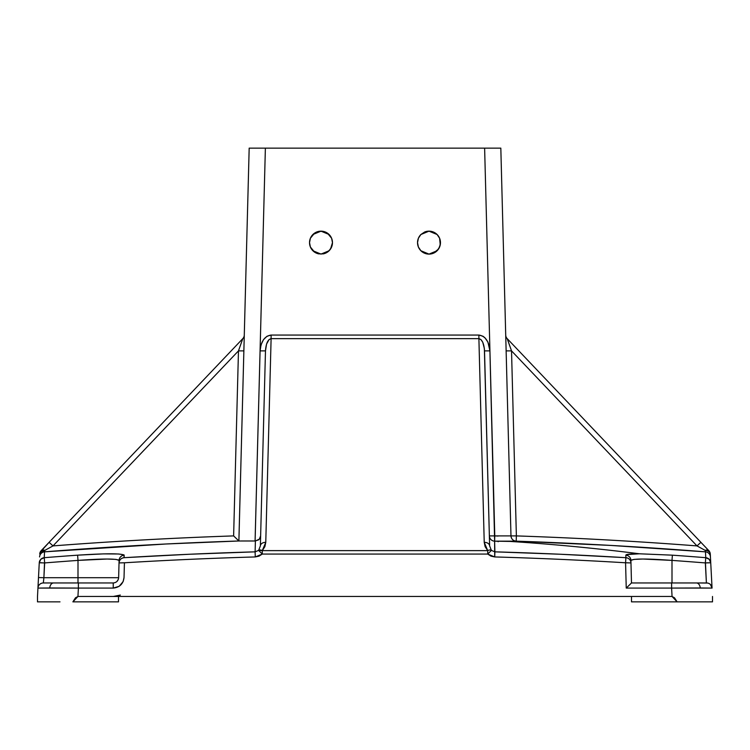 <?xml version="1.0" encoding="UTF-8"?>
<svg xmlns="http://www.w3.org/2000/svg" width="750" height="750" viewBox="0 0 750 750"><rect width="100%" height="100%" fill="white"/><g stroke="black" fill="none" stroke-linecap="round" stroke-linejoin="round"><path stroke-width="1.12" d="M418.397 247.022L417.525 242.634L418.397 238.238L420.891 234.516L424.613 232.031L429 231.159L433.387 232.031L437.109 234.516L439.603 238.238L440.475 242.634L439.603 247.022L437.109 250.744L429 254.109L420.891 250.744L418.397 247.022L417.525 242.634L418.397 238.238L420.891 234.516L429 231.159L437.109 234.516L439.603 238.238L440.25 244.875L438.544 249.009L433.387 253.238L429 254.109L424.613 253.238L420.891 250.744L418.397 247.022M417.525 242.653A11.475 11.475 0 0 0 429 254.109A11.475 11.475 0 0 0 433.406 232.041M310.397 247.022L309.525 242.634A11.475 11.475 0 0 0 318.759 253.884L314.625 252.178L310.397 247.022L309.525 242.634L310.397 238.238L314.625 233.091L318.759 231.375L323.241 231.375L327.375 233.091L331.603 238.238L332.475 242.634L331.603 247.022L329.109 250.744L321 254.109L312.891 250.744L310.397 247.022M323.241 253.884A11.475 11.475 0 0 0 332.475 242.634L330.544 249.009L327.375 252.178L323.241 253.884L318.759 253.884M707.672 583.059L696.403 582.966A5.4 3.816 90 0 1 700.219 587.972L712.059 588.084A5.4 5.4 0 0 0 706.669 582.966L631.491 582.966L630.909 560.4L634.012 559.387L642.909 559.031L672 560.4L672 582.966L672 560.4A4169.034 4167.609 180 0 1 705.337 562.922L706.397 582.966L705.422 561.928M37.941 588.084L49.781 587.972A5.4 3.816 -90 0 1 53.597 582.966L43.331 582.966A5.4 5.4 0 0 0 37.941 588.084L37.5 596.466L37.941 588.084A5.4 5.4 0 0 1 43.331 582.966L113.241 582.966L113.241 588.084L78.384 588.084L77.944 596.466L631.5 596.466L118.5 596.466L118.5 601.866L118.5 596.466L77.944 596.466L78.384 588.084L37.941 588.084L39.263 562.781A5.4 5.391 3 0 1 44.231 557.691A4174.416 4172.981 180 0 1 77.616 555.169L103.463 553.884L118.688 553.997L123.947 554.859L124.097 557.691L189.581 554.25L255.113 551.841L255.394 540.984L238.894 540.994L165.947 543.994L44.541 551.841L44.231 557.691L44.541 551.841A5.4 5.4 -177 0 0 39.572 556.941A5.4 5.4 3 0 1 44.541 551.841L44.812 550.388L53.006 545.906L238.472 350.878L233.625 535.903A4189.031 4187.597 -0 0 0 53.006 545.906A4189.031 4187.597 180 0 1 233.625 535.903L238.884 540.984L249.178 148.134L265.378 148.134L255.084 540.994A4182.703 4181.269 0 0 0 255.084 540.994A4182.703 4181.269 180 0 1 255.103 540.994L260.081 350.878L261.047 344.803L263.466 339.675L267 336.253L271.106 335.053L478.894 335.053L483 336.253L484.875 337.716L487.913 342.066L489.919 350.878L494.756 535.903A4187.784 4186.35 180 0 1 494.775 535.903L484.622 148.134L265.378 148.134L500.822 148.134L510.975 535.903L500.822 148.134L484.622 148.134L494.775 535.903L510.975 535.903A5.4 5.4 178.5 0 0 516.188 541.153L509.878 541.416A4189.903 2962.716 90 0 1 639.441 553.791L672.384 555.169A4174.416 4172.981 180 0 1 705.769 557.691L705.459 551.841L610.884 545.428L516.188 541.153L494.625 541.153L494.887 551.841L560.419 554.25L625.903 557.691L625.837 555.169L626.709 554.587L639.441 553.791A4189.903 2962.716 -90 0 0 509.878 541.416L494.625 541.153A4182.403 4180.969 0 0 0 494.606 541.153L494.738 556.941L490.969 556.144L487.725 554.062L262.275 554.062L259.031 556.144L255.262 556.941A4148.494 4142.812 0 0 0 124.425 562.781L124.031 577.566L123.131 581.616L119.147 586.322L113.241 588.084C119.625 587.438 123.225 583.931 124.031 577.566L124.425 562.781A4148.494 4142.812 180 0 1 255.262 556.941L255.113 551.841A4153.847 4148.156 0 0 0 124.097 557.691L124.162 555.169C121.416 553.35 105.891 553.35 77.616 555.169L78 560.4L107.072 559.031L115.978 559.387L119.091 560.4A5.4 5.391 1.5 0 1 124.162 555.169A5.4 5.391 -178.5 0 0 119.091 560.4L118.641 577.706L78 577.706L78 560.4L78 577.706L43.884 577.706L44.663 562.922A4169.034 4167.609 180 0 1 78 560.4C102.966 558.581 116.662 558.581 119.091 560.4M48.994 551.494L59.803 550.659M495.647 541.181L498.122 541.247M37.95 587.888L38.494 577.566L43.884 577.706L44.522 562.913M710.147 553.125L708.797 550.631A5.4 5.4 0 0 1 710.278 554.062L712.059 588.084L671.616 588.084L672.056 596.466L677.119 601.866L631.5 601.866L631.5 596.466L672.056 596.466L674.522 597.816L677.119 601.866L631.5 601.866L631.5 596.466L672.056 596.466L671.616 588.084L626.241 588.084L625.575 562.781A4148.494 4142.812 0 0 0 494.738 556.941A4148.494 4142.812 180 0 1 625.575 562.781L625.903 557.691A4153.847 4148.156 0 0 0 494.887 551.841L491.381 550.388A5.4 3.009 134.9 0 0 487.725 550.631L262.275 550.631L264.881 546.656L265.772 542.325L271.106 338.634L478.894 338.634L484.228 542.325L485.119 546.656L487.725 550.631L262.275 550.631L265.772 542.325A5.4 3.722 -178.5 0 0 260.372 545.906L258.619 550.388L255.113 551.841L255.262 556.941L262.275 554.062L258.619 550.388A5.4 3.009 45.1 0 1 262.275 550.631L258.619 550.388L255.113 551.841L255.394 540.984L259.322 539.184L260.634 535.903L259.894 538.416L258.591 539.859L255.103 540.994L265.378 148.134L249.178 148.134L238.894 540.994L255.084 540.994L260.081 350.878L265.481 350.878L260.372 545.906L258.619 550.388L262.275 554.062L262.275 550.631L262.275 554.062L487.725 554.062L487.725 550.631L487.725 554.062L491.381 550.388L487.725 554.062L494.738 556.941L494.887 551.841L491.381 550.388L489.628 545.906L484.359 348.497L482.747 342.244L480.956 339.591L478.894 338.634L484.228 542.325A5.4 3.722 -1.5 0 1 489.628 545.906L484.519 350.878C484.003 343.519 482.128 339.441 478.894 338.634L271.106 338.634L269.044 339.591L266.55 344.091L265.481 350.878L260.372 545.906A5.4 3.722 1.5 0 1 265.772 542.325L271.106 338.634C267.872 339.441 265.997 343.519 265.481 350.878L260.081 350.878C260.991 341.316 264.666 336.038 271.106 335.053L271.106 338.634L271.106 335.053L478.894 335.053L478.894 338.634L478.894 335.053C485.334 336.038 489.009 341.316 489.919 350.878L484.519 350.878L489.919 350.878L494.625 540.628M706.669 582.966A5.4 5.4 0 0 1 712.059 588.084L710.428 556.941A5.4 5.4 177 0 0 705.459 551.841L705.769 557.691A5.4 5.391 -3 0 1 710.737 562.781L710.278 554.062A5.4 3.956 177 0 0 705.188 550.388L703.209 549.309L705.197 550.388A5.4 3.956 -3 0 1 710.278 554.062M260.363 347.784L260.175 349.322M705.188 550.388L705.459 551.841A4183.641 4182.206 -0 0 0 516.188 541.153L516.375 535.903A4189.031 4187.597 180 0 1 696.994 545.906L700.903 542.325L708.797 550.631A5.4 3.178 136.4 0 0 705.188 550.388A5.4 3.178 -43.6 0 1 708.797 550.631L700.903 542.325L696.994 545.906L699.084 547.05L696.994 545.906A4189.031 4187.597 -0 0 0 516.375 535.903L511.528 350.878L696.994 545.906L705.188 550.388L705.459 551.841A5.4 5.4 -3 0 1 710.428 556.941M242.803 338.634L41.203 550.631A5.4 3.178 43.6 0 1 44.812 550.388L53.006 545.906L49.097 542.325L40.153 552.216L39.722 554.062L44.812 550.388A5.4 3.956 -177 0 0 39.722 554.062A5.4 5.4 0 0 1 41.203 550.631L44.812 550.388L44.541 551.841A4183.641 4182.206 -0 0 1 238.884 540.984L233.625 535.903L238.472 350.878L243.872 350.878L238.472 350.878L242.803 338.634L49.097 542.325L53.006 545.906L238.472 350.878L242.803 338.634A5.4 5.4 0 0 0 244.284 335.053A5.4 5.4 0 0 1 242.803 338.634L242.447 339.591M507.197 338.634L700.903 542.325L507.197 338.634A5.4 5.4 0 0 1 505.716 335.053A5.4 5.4 0 0 0 507.197 338.634L511.528 350.878L510.694 348.497L511.528 350.878L696.994 545.906M118.5 601.866L72.881 601.866L75.478 597.816L77.944 596.466L72.881 601.866L118.5 601.866M59.991 601.866L37.5 601.866L37.5 596.466L37.5 601.866L59.962 601.866M712.5 601.866L712.5 596.466L712.5 601.866L708.713 601.866L712.5 601.866M677.119 601.866L708.722 601.866L677.119 601.866M417.75 244.875L417.525 242.634A11.475 11.475 0 0 1 420.891 234.516M259.172 148.134L265.378 148.134M249.178 148.134L250.416 148.134M490.828 148.134L499.584 148.134M498.122 536.044L494.859 535.903M500.822 148.134L506.297 357.281M239.306 348.497L238.472 350.878M39.722 554.062L40.153 552.216M47.016 544.519L49.097 542.325M46.791 549.309L44.812 550.388M484.228 542.325L487.725 550.631A5.4 3.009 -45.1 0 1 491.381 550.388L489.628 545.906A5.4 3.722 178.5 0 0 484.228 542.325M489.366 535.903A5.4 5.4 178.5 0 0 494.606 541.153A5.4 5.4 -1.5 0 1 489.366 535.903L494.756 535.903L489.366 535.903M494.766 535.903L494.606 541.153A4182.403 4180.969 0 0 0 494.606 541.153L494.766 535.903A4187.784 4186.35 180 0 1 494.775 535.903L494.625 541.153L494.775 535.903M507.553 339.591L507.956 340.725M699.084 547.05L703.209 549.309M510.975 535.903L510.975 535.903A5.4 5.4 178.5 0 0 516.188 541.153L516.188 541.153A5.4 5.4 -1.5 0 1 510.975 535.903L516.375 535.903L516.188 541.153C513.075 540.778 511.331 539.025 510.975 535.903L516.375 535.903L511.528 350.878L506.128 350.878L511.528 350.878M508.491 342.244L510.694 348.497M705.769 557.691L705.769 557.691A4174.416 4172.981 -0 0 0 672.384 555.169L672 560.4A4169.034 4167.609 180 0 1 705.337 562.922L705.769 557.691L705.337 562.922L710.737 562.781L709.209 559.303L705.769 557.691M705.478 562.913L710.737 562.781M706.903 562.847L705.609 562.903M708.337 562.781L707.4 562.819L708.337 562.781M44.231 557.691L44.663 562.922A4169.034 4167.609 180 0 1 78 560.4L77.616 555.169A4174.416 4172.981 0 0 0 44.231 557.691L40.791 559.303L39.263 562.781L44.663 562.922L44.231 557.691M41.662 562.781L39.675 562.744M38.184 583.434L39.263 562.781L44.663 562.922M43.378 582.572L43.884 577.706L118.641 577.706C118.228 580.894 116.428 582.647 113.241 582.966L78.384 582.966L78.384 588.084L113.241 588.084L113.241 582.966M119.025 562.922A5.4 5.381 1.5 0 1 124.097 557.691C121.059 558.122 119.362 559.875 119.025 562.922L124.425 562.781L119.025 562.922L118.641 577.706M78 582.966L78 577.706L78 582.966M118.397 579.178L117.009 581.438M43.331 582.966L43.884 577.706L38.494 577.566M53.597 582.966A5.4 3.816 90 0 0 49.781 587.972L78.384 588.084L78.384 582.966L53.597 582.966M672 560.4L672.384 555.169L639.441 553.791C630.525 553.809 625.988 554.269 625.837 555.169A5.4 5.391 -1.5 0 1 630.909 560.4C633.291 558.581 646.987 558.581 672 560.4M712.059 588.084L710.391 584.456M630.909 560.4A5.4 5.391 178.5 0 0 625.837 555.169L625.903 557.691A5.4 5.381 -1.5 0 1 630.975 562.922A5.4 5.381 178.5 0 0 625.903 557.691L625.575 562.781L630.975 562.922L625.575 562.781L626.241 588.084L631.491 582.966L630.975 562.922M709.566 583.809L708.675 583.35M700.219 587.972A5.4 3.816 -90 0 0 696.403 582.966L671.616 582.966L671.616 588.084L700.219 587.972M626.241 588.084L671.616 588.084L671.616 582.966L631.491 582.966L626.241 588.084M498.122 541.744L498.122 541.181M116.869 596.119L113.241 596.466L120.356 595.078M331.603 238.238L332.475 242.634A11.475 11.475 0 0 0 321 231.159A11.475 11.475 0 0 0 309.525 242.634L310.397 238.238L312.891 234.516L321 231.159L329.109 234.516L331.603 238.238M433.378 232.022A11.475 11.475 0 0 0 424.622 232.022M246.825 238.238L246.703 242.634"/></g></svg>
